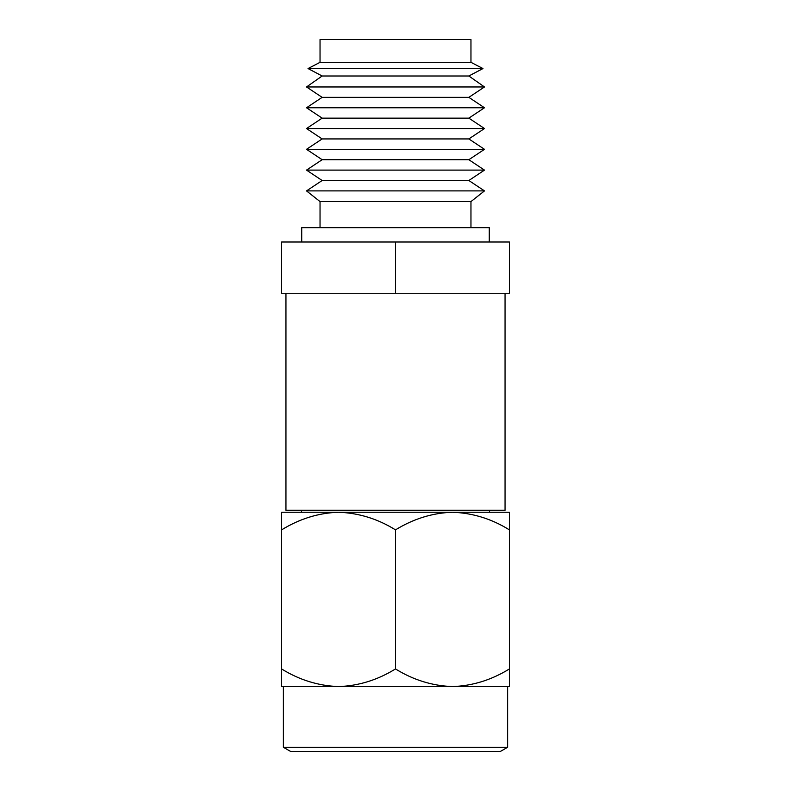 <?xml version="1.0" encoding="UTF-8"?>
<svg xmlns="http://www.w3.org/2000/svg" width="791" height="791" viewBox="0 0 791 791"><rect width="100%" height="100%" fill="white"/><g stroke="black" fill="none" stroke-linecap="round" stroke-linejoin="round"><path stroke-width="1.19" d="M507.614 747.277L500.377 751.45L290.623 751.45L283.386 747.277L507.614 747.277L507.614 686.568L452.452 686.568L509.404 686.568L509.404 529.871C491.676 518.856 472.692 512.983 452.452 512.252L509.404 512.252L509.404 529.871M301.47 510.254L301.47 512.252M489.53 510.254L489.53 512.252M281.596 529.871L281.596 512.252L338.548 512.252C318.546 512.924 299.562 518.797 281.596 529.871L281.596 686.568L338.548 686.568L283.386 686.568L283.386 747.277M338.548 512.252L452.452 512.252C432.45 512.924 413.466 518.797 395.5 529.871C377.772 518.856 358.788 512.983 338.548 512.252M281.596 668.939C299.324 679.953 318.308 685.827 338.548 686.568L452.452 686.568C472.454 685.896 491.438 680.023 509.404 668.939M338.548 686.568C358.55 685.896 377.534 680.023 395.5 668.939L395.5 529.871M395.5 668.939C413.228 679.953 432.212 685.827 452.452 686.568M505.054 293.263L505.054 510.254L285.947 510.254L285.947 293.263M301.717 242.006L301.717 227.65L489.283 227.65L489.283 242.006M320.039 227.65L320.039 201.576L306.512 190.898L484.488 190.898L470.961 201.576L470.961 227.65M306.512 190.898L322.145 180.506L468.855 180.506L484.488 190.898M322.145 180.506L306.512 170.105L484.488 170.105L468.855 180.506M306.512 170.105L322.145 159.713L468.855 159.713L484.488 170.105M322.145 159.713L306.512 149.321L484.488 149.321L468.855 159.713M306.512 149.321L322.145 138.929L468.855 138.929L484.488 149.321M322.145 138.929L306.512 128.537L484.488 128.537L468.855 138.929M306.512 128.537L322.145 118.146L468.855 118.146L484.488 128.537M322.145 118.146L306.512 107.754L484.488 107.754L468.855 118.146M306.512 107.754L322.145 97.352L468.855 97.352L484.488 107.754M322.145 97.352L306.512 86.961L484.488 86.961L468.855 97.352M306.512 86.961L322.145 75.995L468.855 75.995L484.488 86.961M322.145 75.995L308.035 68.56L482.965 68.56L468.855 75.995M308.035 68.56L320.039 62.331L470.961 62.331L482.965 68.56M320.039 62.331L320.039 39.55L470.961 39.55L470.961 62.331M395.5 293.263L281.596 293.263L281.596 242.006L509.404 242.006L509.404 293.263L395.5 293.263L395.5 242.006M320.039 201.576L470.961 201.576"/></g></svg>
